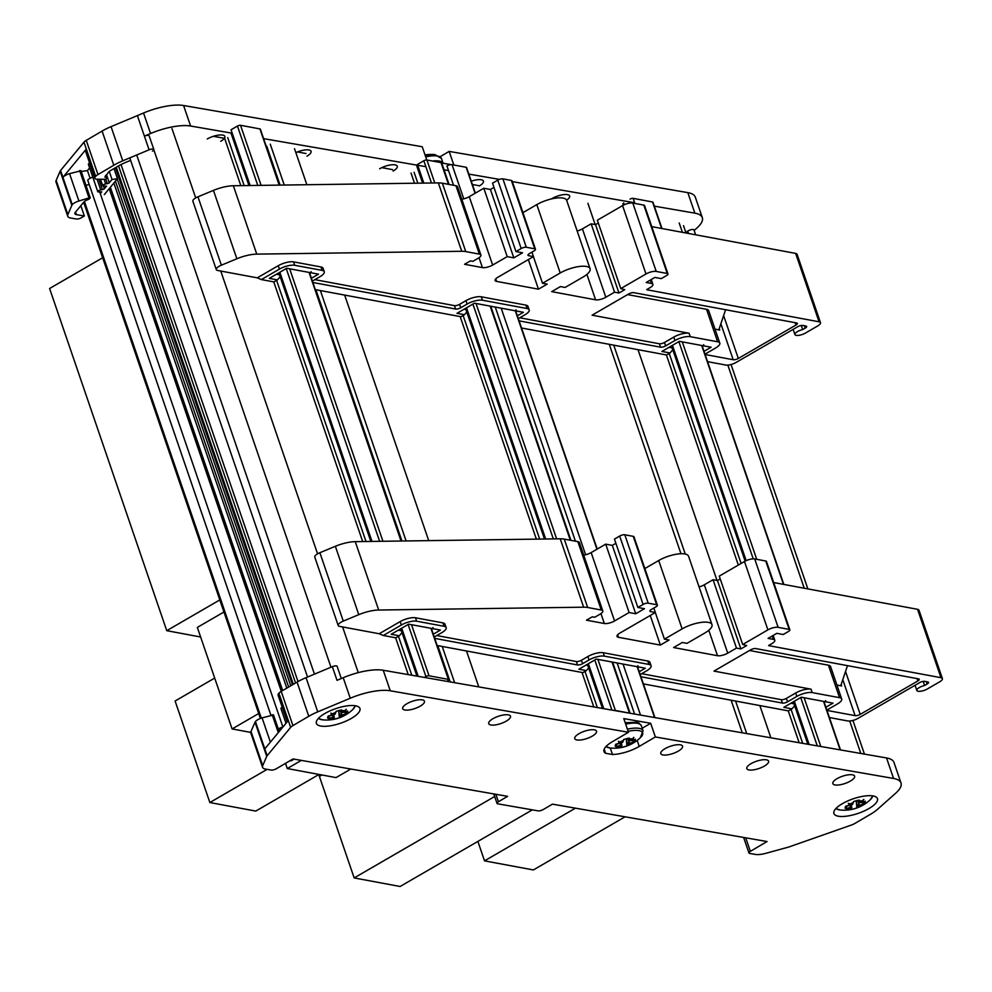 <?xml version="1.0" encoding="UTF-8"?>
<svg xmlns="http://www.w3.org/2000/svg" width="992" height="992" viewBox="0 0 992 992"><rect width="100%" height="100%" fill="white"/><g stroke="black" fill="none" stroke-linecap="round" stroke-linejoin="round"><path stroke-width="1.49" d="M278.306 728.984A7.663 2.567 -18.9 0 1 278.504 728.86A7.663 2.567 -18.9 0 1 282.894 726.987L282.968 726.975M424.402 677.424L425.928 676.544A2.306 0.769 -18.9 0 1 429.003 675.775L448.409 679.396A2.306 0.769 -18.9 0 1 448.843 679.656A2.306 0.769 -18.9 0 1 447.987 680.648L446.809 681.33M614.296 710.52A2.306 0.769 -18.9 0 1 615.387 710.47L629.498 713.099A3.832 1.277 -18.9 0 1 629.932 713.236M661.986 228.532L652.984 202.244A2.306 0.769 161.1 0 0 652.55 201.984L633.144 198.363A2.306 0.769 161.1 0 0 630.069 199.132M472.403 184.5L479.235 185.764M475.354 193.13L466.6 167.561A2.306 0.769 161.1 0 0 466.166 167.288L452.054 164.66A3.832 1.277 161.1 0 0 446.933 165.937L453.555 185.281M449.066 184.45L441.738 163.06A3.832 1.277 161.1 0 0 441.031 162.614L426.907 159.985A2.306 0.769 161.1 0 0 423.844 160.754L417.434 164.461M297.476 151.937L306.007 153.524M381.796 167.636L392.621 169.644M279.521 185.107L260.363 129.171A2.306 0.769 161.1 0 0 259.929 128.91L240.523 125.29A2.306 0.769 161.1 0 0 237.46 126.058L231.049 129.766L250.133 185.516M213.392 136.288L224.366 138.334M92.764 177.084A7.663 2.567 161.1 0 0 90.036 178.374A7.663 2.567 161.1 0 0 87.718 180.172L270.89 715.158M770.883 737.8L759.847 705.572M717.018 580.456L638.005 349.68M595.163 224.564L587.896 203.31M746.728 733.584L735.593 701.059M685.261 554.057L613.738 345.154M742.276 732.815L731.116 700.216M680.971 553.747L609.274 344.323M478.789 686.91L466.488 650.975M428.718 540.64L344.646 295.07M306.863 184.723L294.525 148.713M454.634 682.694L442.221 646.449M406.1 540.95L320.379 290.557M284.245 185.045L270.27 144.2M450.182 681.926L437.757 645.618M401.934 541L315.902 289.726M280.079 185.095L266.774 146.221M130.634 160.344L125.017 162.7A23.002 7.688 161.1 0 0 118.284 166.036L110.744 170.463A7.663 2.567 161.1 0 0 108.463 172.261L104.879 177.258M105.239 176.167L106.863 178.027L105.698 179.279L96.918 179.23A7.663 2.567 -18.9 0 1 94.823 178.262A7.663 2.567 -18.9 0 1 95.319 176.799L95.678 176.365A7.663 2.567 -18.9 0 1 97.96 174.567L113.795 165.255A30.678 10.255 -18.9 0 1 122.76 160.816L149.085 149.804A3.832 1.277 -18.9 0 1 153.834 149.507L149.16 135.83A3.832 1.277 161.1 0 0 144.41 136.127L150.561 133.511A38.341 12.822 -18.9 0 1 190.6 126.021L232.24 133.226M153.834 149.507A3.832 1.277 -18.9 0 1 152.458 151.131M263.612 138.644L425.866 166.681M444.056 169.818L448.533 170.587M468.844 174.096L499.435 179.391M512.318 181.61L634.644 202.752M654.323 206.15L694.846 213.156A38.341 12.822 -18.9 0 1 702.324 217.657A38.341 12.822 -18.9 0 1 696.992 227.924L694.164 230.417M695.665 234.806L694.016 229.97A3.832 1.277 161.1 0 0 691.796 229.549A3.832 1.277 161.1 0 0 688.138 230.826A3.832 1.277 161.1 0 0 687.729 231.086L685.918 232.698M85.907 185.182L89.255 184.686M220.732 141.298A11.507 3.844 161.1 0 0 224.874 136.412A11.507 3.844 161.1 0 0 218.24 135.148A11.507 3.844 161.1 0 0 207.266 138.979M306.925 156.203A11.507 3.844 161.1 0 0 311.066 151.305A11.507 3.844 161.1 0 0 295.864 152.619M393.117 171.095A11.507 3.844 161.1 0 0 397.259 166.197A11.507 3.844 161.1 0 0 390.625 164.932A11.507 3.844 161.1 0 0 379.651 168.764M479.31 185.988A11.507 3.844 161.1 0 0 483.451 181.09A11.507 3.844 161.1 0 0 471.274 181.201M566.606 200.186A11.507 3.844 161.1 0 0 569.644 195.982A11.507 3.844 161.1 0 0 560.53 195.201A11.507 3.844 161.1 0 0 552.036 198.549A11.507 3.844 161.1 0 0 551.391 198.933M150.561 133.511L143.542 113.001A38.341 12.822 161.1 0 1 183.582 105.512L422.232 146.742L426.758 159.96M441.713 162.986L451.211 164.622M453.815 164.994L449.165 151.404L687.828 192.634A38.341 12.822 161.1 0 1 695.305 197.135L702.324 217.657M143.542 113.001L137.38 115.605L149.085 149.804M137.38 115.605L111.054 126.629A30.678 10.255 161.1 0 0 102.089 131.068L86.254 140.368A7.663 2.567 161.1 0 0 83.973 142.166L60.562 170.488A7.663 2.567 161.1 0 0 60.14 171.145L56.16 180.42A15.339 5.121 161.1 0 0 56.023 182.032L67.729 216.231A15.339 5.121 -18.9 0 1 67.865 214.607L71.846 205.332A7.663 2.567 -18.9 0 1 72.267 204.674A7.663 2.554 -18.9 0 1 74.549 202.889A7.663 2.554 -18.9 0 1 78.914 201.004L89.02 197.904L90.272 197.941L88.796 199.318A5.754 1.922 161.1 0 0 85.523 200.731A5.754 1.922 161.1 0 0 83.812 202.07L75.392 212.263A7.663 2.567 161.1 0 0 74.896 213.726A7.663 2.567 161.1 0 0 76.396 214.632L84.357 216.008L81.48 217.694A3.832 1.277 -18.9 0 1 76.347 218.996L70.717 218.029A15.339 5.121 -18.9 0 1 67.729 216.231M449.165 151.404L440.274 156.624M80.823 170.835L69.552 173.65A7.663 2.554 161.1 0 0 65.174 175.534A7.663 2.554 161.1 0 0 62.905 177.32L85.957 149.445A7.663 2.567 161.1 0 0 85.461 150.908L94.823 178.262M105.946 175.311L106.863 178.027M109.281 171.467L112.034 179.502L117.453 178.696L104.284 194.618M100.304 193.688L101.705 191.828L99.113 191.915A2.306 0.769 -18.9 0 1 97.762 191.667A2.306 0.769 -18.9 0 1 98.592 190.687A2.306 0.769 -18.9 0 1 100.762 189.918L103.9 189.162L106.553 186.149L104.048 185.938A2.306 0.769 -18.9 0 1 102.697 185.69A2.306 0.769 -18.9 0 1 103.528 184.71A2.306 0.769 -18.9 0 1 105.698 183.954L108.835 183.185L112.034 179.502M89.64 163.11A2.306 0.769 161.1 0 0 89.218 163.333A2.306 0.769 161.1 0 0 88.4 164.312L97.762 191.667M89.627 167.921L87.445 170.574L90.098 178.337M87.445 170.574L81.232 171.504M80.823 205.691L84.357 216.008M688.547 233.48L687.729 231.086M113.981 168.566L117.453 178.696M425.704 156.885A20.708 6.919 161.1 0 1 441.452 158.46L434.98 154.628A19.592 6.547 161.1 0 0 425.221 155.496M655.365 736.957L650.678 723.28L623.794 718.605L628.469 732.27L612.659 741.557A23.002 7.688 -18.9 0 0 612.324 741.743A23.002 7.688 161.1 0 0 604.004 751.539A23.002 7.688 161.1 0 0 605.604 753.3L612.486 754.503A23.002 7.688 161.1 0 0 639.245 746.406L655.365 736.957L893.556 778.46A38.341 12.822 -18.9 0 1 900.996 782.948L893.978 762.439A38.341 12.822 161.1 0 0 886.538 757.95L383.247 670.257A38.341 12.822 161.1 0 0 343.22 677.722L337.02 680.326L332.332 666.661A3.832 1.277 161.1 0 1 337.131 666.351L341.298 678.528M281.319 728.959L278.442 729.393M628.469 732.27L390.265 690.779A38.341 12.822 -18.9 0 0 350.25 698.232L343.22 677.722M900.996 782.948A38.341 12.822 -18.9 0 1 895.64 793.253L877.474 809.36A30.678 10.255 -18.9 0 1 870.666 814.184L854.806 823.484A7.663 2.567 -18.9 0 1 851.322 825.071L789.595 846.734A7.663 2.567 -18.9 0 1 788.094 847.205L765.849 853.318A15.339 5.121 -18.9 0 1 755.321 854.41L749.704 853.43A3.832 1.277 -18.9 0 1 748.96 852.984A3.832 1.277 -18.9 0 1 750.349 851.347L767.064 841.538L552.445 804.152L543.219 809.559A3.832 1.277 -18.9 0 1 538.098 810.861L497.761 803.83A3.832 1.277 -18.9 0 1 497.017 803.384A3.832 1.277 -18.9 0 1 498.406 801.747L507.631 796.34L293.012 758.942L276.284 768.763A3.832 1.277 -18.9 0 1 271.163 770.052L265.546 769.085A15.339 5.121 -18.9 0 1 262.558 767.287A15.339 5.121 -18.9 0 1 262.706 765.663L266.724 756.363A7.663 2.567 -18.9 0 1 267.146 755.718L290.644 727.384A7.663 2.567 -18.9 0 1 292.925 725.586L308.772 716.286A30.678 10.255 -18.9 0 1 317.75 711.847L350.25 698.232M420.298 706.093A11.507 3.844 161.1 0 0 424.464 701.195A11.507 3.844 161.1 0 0 417.818 699.93A11.507 3.844 161.1 0 0 406.856 703.75A11.507 3.844 161.1 0 0 402.69 708.648A11.507 3.844 161.1 0 0 409.324 709.925A11.507 3.844 161.1 0 0 420.298 706.093M850.442 781.039A11.507 3.844 161.1 0 0 854.608 776.141A11.507 3.844 161.1 0 0 847.974 774.876A11.507 3.844 161.1 0 0 837 778.695A11.507 3.844 161.1 0 0 832.846 783.593A11.507 3.844 161.1 0 0 839.48 784.87A11.507 3.844 161.1 0 0 850.442 781.039M678.392 751.068A11.507 3.844 161.1 0 0 682.546 746.17A11.507 3.844 161.1 0 0 675.912 744.893A11.507 3.844 161.1 0 0 664.95 748.724A11.507 3.844 161.1 0 0 660.784 753.622A11.507 3.844 161.1 0 0 667.418 754.887A11.507 3.844 161.1 0 0 678.392 751.068M764.423 766.047A11.507 3.844 161.1 0 0 768.577 761.149A11.507 3.844 161.1 0 0 761.943 759.884A11.507 3.844 161.1 0 0 750.969 763.704A11.507 3.844 161.1 0 0 746.815 768.602A11.507 3.844 161.1 0 0 753.449 769.879A11.507 3.844 161.1 0 0 764.423 766.047M869.141 808.43A23.002 7.688 161.1 0 0 877.461 798.634A23.002 7.688 161.1 0 0 864.193 796.092A23.002 7.688 161.1 0 0 842.258 803.743A23.002 7.688 161.1 0 0 833.925 813.539A23.002 7.688 161.1 0 0 847.205 816.081A23.002 7.688 161.1 0 0 869.141 808.43M592.36 736.076A11.507 3.844 161.1 0 0 596.514 731.178A11.507 3.844 161.1 0 0 589.88 729.901A11.507 3.844 161.1 0 0 578.919 733.733A11.507 3.844 161.1 0 0 574.752 738.631A11.507 3.844 161.1 0 0 581.386 739.896A11.507 3.844 161.1 0 0 592.36 736.076M351.614 718.258A23.002 7.688 161.1 0 0 359.935 708.474A23.002 7.688 161.1 0 0 346.667 705.932A23.002 7.688 161.1 0 0 324.731 713.583A23.002 7.688 161.1 0 0 316.398 723.379A23.002 7.688 161.1 0 0 329.679 725.908A23.002 7.688 161.1 0 0 351.614 718.258M506.329 721.085A11.507 3.844 161.1 0 0 510.496 716.187A11.507 3.844 161.1 0 0 503.849 714.922A11.507 3.844 161.1 0 0 492.888 718.741A11.507 3.844 161.1 0 0 488.721 723.639A11.507 3.844 161.1 0 0 495.355 724.916A11.507 3.844 161.1 0 0 506.329 721.085M604.19 749.171L605.604 753.3M612.486 754.503L610.266 748.005M650.678 723.28L642.208 728.252M273.358 715.046L262.086 717.848A7.663 2.554 161.1 0 0 257.709 719.733A7.663 2.554 161.1 0 0 255.428 721.519A7.663 2.567 161.1 0 0 255.018 722.176L251.001 731.464A15.339 5.121 161.1 0 0 250.852 733.088L262.558 767.287M282.249 707.296A2.306 0.769 161.1 0 0 281.778 707.544A2.306 0.769 161.1 0 0 280.947 708.524L286.006 723.304M332.332 666.649L306.044 677.66A30.678 10.255 161.1 0 0 297.067 682.099L281.22 691.399A7.663 2.567 161.1 0 0 278.926 693.197L287.928 720.986L264.802 748.873L267.146 755.718M278.566 693.631A7.663 2.567 161.1 0 0 278.07 695.107L287.221 721.841M872.65 795.882A19.592 6.547 -18.9 0 1 870.232 799.763L872.935 795.931M835.822 808.654L840.286 810.005A19.592 6.547 -18.9 0 1 836.008 808.443M847.106 805.988L845.283 808.344A10.577 3.534 161.1 0 1 845.705 806.36A10.577 3.534 161.1 0 1 846.002 806L846.288 806A37.882 34.695 17.2 0 0 847.404 805.975A9.275 3.1 161.1 0 1 849.834 804.14A38.006 18.625 -120.4 0 1 848.346 803.359A36.233 29.165 99.9 0 0 848.408 803.322L848.408 803.322A36.233 29.165 99.9 0 0 848.458 803.284A38.006 18.625 -120.4 0 0 849.958 804.078A9.275 3.1 161.1 0 1 853.455 802.429A37.882 8.444 -104.2 0 0 853.504 801.759L853.542 801.586A10.577 3.534 161.1 0 1 859.283 800.122L859.295 800.296A37.882 8.444 75.8 0 1 859.258 800.953A9.275 3.1 161.1 0 1 862.246 800.953L859.01 802.85L859.258 800.953M845.283 808.344L845.556 808.344A37.882 34.695 -162.8 0 0 846.672 808.331A9.275 3.1 161.1 0 0 848.296 809.137A38.006 30.603 99.9 0 1 846.424 809.559A36.233 17.744 59.6 0 0 846.523 809.571A38.006 30.603 -80.1 0 0 848.383 809.162A9.275 3.1 161.1 0 0 851.384 809.15A37.882 8.444 -104.2 0 1 851.161 809.323L851.136 809.36A10.577 3.534 161.1 0 0 856.89 807.897L856.964 807.848A37.882 8.444 75.8 0 0 857.175 807.686A9.275 3.1 161.1 0 0 860.684 806.037A38.006 18.625 59.6 0 0 861.788 805.69A36.233 29.165 -80.1 0 0 861.85 805.665A36.233 29.165 -80.1 0 0 861.899 805.628A38.006 18.625 59.6 0 1 860.796 805.963A9.275 3.1 161.1 0 0 863.226 804.128A37.882 34.695 -162.8 0 0 864.181 803.619L864.416 803.483A10.577 3.534 161.1 0 0 865.136 801.139L864.9 801.263A37.882 34.695 17.2 0 1 863.958 801.772L859.097 802.863L862.346 800.966A38.006 30.603 -80.1 0 0 863.821 799.428A36.233 17.744 -120.4 0 1 863.734 799.403A38.006 30.603 99.9 0 1 862.246 800.953M858.278 801.263L856.728 801.189L856.307 802.119L856.89 807.897M864.094 803.371L861.502 802.404M863.958 801.772A9.275 3.1 161.1 0 0 862.346 800.966M858.08 804.934L860.684 806.037M857.175 807.686L858.167 805.591M857.931 804.909L858.278 805.529L863.226 804.128M860.796 805.963L858.278 805.529M853.455 802.429L852.463 804.512L849.946 804.078M849.834 804.14L852.314 804.487M852.351 804.586L847.404 805.975M848.383 809.162L851.62 807.252L851.384 809.15M846.672 808.331L851.533 807.24L848.296 809.137M851.62 807.252L851.384 806.57L851.533 807.24M355.124 705.721A19.592 6.547 -18.9 0 1 352.706 709.59L355.409 705.758M318.296 718.481L322.76 719.845A19.592 6.547 -18.9 0 1 318.482 718.282M329.58 715.815L327.757 718.171A10.577 3.534 161.1 0 1 328.191 716.199A10.577 3.534 161.1 0 1 328.476 715.84L328.761 715.827A37.882 34.695 17.2 0 0 329.877 715.815A9.275 3.1 161.1 0 1 332.308 713.98A38.006 18.625 -120.4 0 1 330.82 713.186A36.233 29.165 99.9 0 0 330.882 713.161L330.882 713.161A36.233 29.165 99.9 0 0 330.931 713.124A38.006 18.625 -120.4 0 0 332.432 713.918A9.275 3.1 161.1 0 1 335.928 712.268A37.882 8.444 -104.2 0 0 335.978 711.599L336.015 711.425A10.577 3.534 161.1 0 1 341.756 709.962L341.769 710.123A37.882 8.444 75.8 0 1 341.732 710.793A9.275 3.1 161.1 0 1 344.732 710.793L341.484 712.69L341.732 710.793M327.757 718.171L328.042 718.183A37.882 34.695 -162.8 0 0 329.158 718.171A9.275 3.1 161.1 0 0 330.77 718.977A38.006 30.603 99.9 0 1 328.91 719.398A36.233 17.744 59.6 0 0 328.997 719.411A38.006 30.603 -80.1 0 0 330.857 718.989A9.275 3.1 161.1 0 0 333.858 718.989A37.882 8.444 -104.2 0 1 333.647 719.163L333.61 719.2A10.577 3.534 161.1 0 0 339.363 717.737L339.438 717.687A37.882 8.444 75.8 0 0 339.648 717.514A9.275 3.1 161.1 0 0 343.158 715.864A38.006 18.625 59.6 0 0 344.261 715.53A36.233 29.165 -80.1 0 0 344.323 715.492A36.233 29.165 -80.1 0 0 344.373 715.468A38.006 18.625 59.6 0 1 343.269 715.802A9.275 3.1 161.1 0 0 345.7 713.967A37.882 34.695 -162.8 0 0 346.654 713.459L346.89 713.322A10.577 3.534 161.1 0 0 347.609 710.979L347.386 711.103A37.882 34.695 17.2 0 1 346.431 711.611L341.583 712.702L344.819 710.805A38.006 30.603 -80.1 0 0 346.295 709.255A36.233 17.744 -120.4 0 1 346.208 709.243A38.006 30.603 99.9 0 1 344.732 710.793M340.752 711.103L339.202 711.028L338.793 711.958L339.363 717.737M346.568 713.211L343.976 712.231M346.431 711.611A9.275 3.1 161.1 0 0 344.819 710.805M340.554 714.773L343.158 715.864M339.648 717.514L340.64 715.43M340.405 714.748L340.752 715.368L345.7 713.967M343.269 715.802L340.752 715.368M335.928 712.268L334.949 714.352L332.432 713.918M332.308 713.98L334.8 714.327M334.825 714.414L329.877 715.815M330.857 718.989L334.093 717.092L333.858 718.989M329.158 718.171L334.006 717.08L330.77 718.977M334.093 717.092L333.858 716.41L334.006 717.08M628.147 731.302A19.592 6.547 -18.9 0 1 640.299 737.763L643.064 730.769L641.353 725.747A20.708 6.919 161.1 0 0 625.692 724.16M605.889 746.654L610.365 748.018A19.592 6.547 -18.9 0 1 606.087 746.455M617.173 743.988L615.35 746.344A10.577 3.534 161.1 0 1 615.784 744.372A10.577 3.534 161.1 0 1 616.069 744.012L616.354 744A37.882 34.695 17.2 0 0 617.483 743.988A9.275 3.1 161.1 0 1 619.913 742.152A38.006 18.625 -120.4 0 1 618.413 741.359A36.233 29.165 99.9 0 0 618.475 741.322L618.475 741.322A36.233 29.165 99.9 0 0 618.537 741.284A38.006 18.625 -120.4 0 0 620.025 742.078A9.275 3.1 161.1 0 1 623.534 740.429A37.882 8.444 -104.2 0 0 623.571 739.772L623.608 739.586A10.577 3.534 161.1 0 1 629.362 738.135L629.374 738.296A37.882 8.444 75.8 0 1 629.325 738.966A9.275 3.1 161.1 0 1 632.326 738.953L629.089 740.85L629.325 738.966M615.35 746.344L615.635 746.356A37.882 34.695 -162.8 0 0 616.751 746.331A9.275 3.1 161.1 0 0 618.363 747.15A38.006 30.603 99.9 0 1 616.503 747.559A36.233 17.744 59.6 0 0 616.59 747.571A38.006 30.603 -80.1 0 0 618.45 747.162A9.275 3.1 161.1 0 0 621.451 747.162A37.882 8.444 -104.2 0 1 621.24 747.323L621.203 747.36A10.577 3.534 161.1 0 0 626.956 745.91L627.031 745.86A37.882 8.444 75.8 0 0 627.254 745.686A9.275 3.1 161.1 0 0 630.751 744.037A38.006 18.625 59.6 0 0 631.854 743.702A36.233 29.165 -80.1 0 0 631.916 743.665A36.233 29.165 -80.1 0 0 631.978 743.628A38.006 18.625 59.6 0 1 630.875 743.975A9.275 3.1 161.1 0 0 633.305 742.14A37.882 34.695 -162.8 0 0 634.248 741.632L634.483 741.483A10.577 3.534 161.1 0 0 635.215 739.152L634.979 739.276A37.882 34.695 17.2 0 1 634.024 739.784L629.176 740.875L632.412 738.978A38.006 30.603 -80.1 0 0 633.888 737.428A36.233 17.744 -120.4 0 1 633.801 737.416A38.006 30.603 99.9 0 1 632.326 738.953M628.345 739.276L626.795 739.189L626.386 740.119L626.956 745.91M634.161 741.371L631.582 740.404M634.024 739.784A9.275 3.1 161.1 0 0 632.412 738.978M628.147 742.946L630.751 744.037M627.254 745.686L628.234 743.603M628.01 742.909L628.358 743.529L633.305 742.14M630.875 743.975L628.358 743.529M623.534 740.429L622.542 742.512L620.025 742.078M619.913 742.152L622.393 742.487M622.43 742.586L617.483 743.988M618.45 747.162L621.686 745.265L621.451 747.162M616.751 746.331L621.6 745.24L618.363 747.15M705.114 354.504L733.2 359.736A3.832 1.277 161.1 0 0 738.308 358.459L795.931 325.066A3.832 1.277 161.1 0 0 797.357 323.404A3.832 1.277 161.1 0 0 796.638 322.97L633.851 292.665A3.832 1.277 161.1 0 0 628.742 293.942L592.075 315.196L689.118 333.262A11.507 3.844 161.1 0 0 673.779 337.094L664.466 342.488A3.832 1.277 -18.9 0 1 659.345 343.765L519.783 317.787M314.873 279.645L454.435 305.623A3.832 1.277 -18.9 0 0 459.556 304.346L465.955 300.638A11.507 3.844 161.1 0 1 481.306 296.806L482.472 300.229A11.507 3.844 -18.9 0 0 467.12 304.06L460.722 307.768A3.832 1.277 161.1 0 1 455.601 309.045L312.889 282.484A3.832 1.277 161.1 0 1 312.852 282.472M311.414 278.268L318.494 274.164L286.738 268.262L269.278 278.38L277.438 279.893L273.941 281.914L261.38 279.583L279.422 269.117A11.507 3.844 -18.9 0 1 294.76 265.298L322.115 270.382A11.507 3.844 -18.9 0 1 324.272 271.721L323.094 268.299A11.507 3.844 161.1 0 0 320.949 266.96L293.595 261.876A11.507 3.844 161.1 0 0 278.244 265.707L257.288 277.847L217.719 270.481A7.663 2.567 -18.9 0 1 216.281 269.588A7.663 2.567 -18.9 0 1 219.12 266.29A7.663 2.567 -18.9 0 1 221.377 265.186L236.865 258.763A23.002 7.688 -18.9 0 1 256.767 254.126L461.739 251.286A23.002 7.688 -18.9 0 1 465.769 251.584L479.372 254.113L455.96 185.727A11.507 3.844 161.1 0 1 456.06 185.752A7.663 2.567 161.1 0 1 457.486 186.632L480.897 255.018A7.663 2.567 -18.9 0 1 478.057 258.329L472.812 261.355L470.394 260.908L464.566 264.281L482.434 267.604A7.663 2.567 161.1 0 0 492.664 265.05L507.222 256.618L513.831 257.858L522.561 252.799L515.952 251.559L521.184 248.521A3.832 1.277 -18.9 0 1 526.306 247.256L534.762 248.831A3.832 1.277 -18.9 0 1 535.482 249.265A3.832 1.277 -18.9 0 1 534.056 250.926L529.393 253.617A3.832 1.277 161.1 0 0 527.98 255.279A3.832 1.277 161.1 0 0 528.699 255.713L533.473 256.606L497.972 277.19A7.663 2.567 161.1 0 0 495.12 280.488A7.663 2.567 161.1 0 0 496.558 281.381L538.47 289.18L547.2 284.121L542.525 283.253L560.22 272.986A19.629 6.56 -18.9 0 1 578.857 266.55A19.629 6.56 -18.9 0 1 590.079 268.733A19.629 6.56 -18.9 0 1 582.8 277.19L565.105 287.444L560.43 286.576L551.701 291.636L595.597 299.807A7.663 2.567 161.1 0 0 605.827 297.253L614.556 292.194L618.971 293.024L624.786 289.652L620.769 288.598L645.99 273.978A7.663 2.567 -18.9 0 1 656.22 271.436L667.244 273.482A3.832 1.277 -18.9 0 1 667.963 273.928A3.832 1.277 -18.9 0 1 666.537 275.578L661.304 278.616L654.906 277.425L646.176 282.484L651.471 283.476A7.663 2.567 -18.9 0 1 652.91 284.357A7.663 2.567 -18.9 0 1 650.058 287.668L646.71 289.614A3.832 1.277 161.1 0 0 647.23 289.813L819.057 321.792A7.663 2.567 -18.9 0 1 820.496 322.685A7.663 2.567 -18.9 0 1 817.656 325.984L805.43 333.064A6.907 2.306 -18.9 0 1 798.87 335.333A6.907 2.306 -18.9 0 1 794.927 334.564A6.907 2.306 -18.9 0 1 797.481 331.588A6.907 2.306 -18.9 0 1 802.714 329.58L805.219 328.129A3.832 1.277 161.1 0 0 806.632 326.48A3.832 1.277 161.1 0 0 805.913 326.033L802.826 325.45A3.832 1.277 161.1 0 0 797.717 326.728L736.014 362.489A7.663 2.567 -18.9 0 1 725.784 365.044L707.556 361.646M480.897 255.018A7.663 2.567 -18.9 0 0 479.471 254.138A11.507 3.844 161.1 0 0 479.372 254.113M482.472 300.229L527.025 308.524A11.507 3.844 -18.9 0 1 529.182 309.851L528.004 306.441A11.507 3.844 161.1 0 0 525.859 305.102L481.306 296.806M529.182 309.851A11.507 3.844 -18.9 0 1 524.917 314.811L518.506 318.519A3.832 1.277 161.1 0 0 518.32 318.63M519.089 320.862L660.523 347.175A3.832 1.277 161.1 0 0 665.632 345.91L674.944 340.504A11.507 3.844 -18.9 0 1 690.296 336.685L717.638 341.769A11.507 3.844 -18.9 0 1 719.795 343.108A11.507 3.844 -18.9 0 1 715.53 348.056L705.002 354.169M719.795 343.108L708.672 310.62A11.507 3.844 161.1 0 0 706.527 309.293L627.601 294.599M725.586 309.74L719.039 329.232A3.832 1.277 161.1 0 0 719.026 329.58A3.832 1.277 161.1 0 0 719.746 330.026L715.021 329.146M820.496 322.685L797.084 254.299A7.663 2.567 161.1 0 0 795.646 253.406L651.769 226.635M667.963 273.928L644.552 205.542A3.832 1.277 161.1 0 0 643.833 205.096L632.809 203.05A7.663 2.567 161.1 0 0 622.579 205.604L597.358 220.212L620.769 288.598M598.325 223.026L595.56 224.638L591.145 223.82L582.416 228.879A7.663 2.567 -18.9 0 1 577.158 230.987M590.079 268.733L566.668 200.347A19.629 6.56 161.1 0 0 555.446 198.164A19.629 6.56 161.1 0 0 536.808 204.612L522.933 212.648M535.482 249.265L512.07 180.891A3.832 1.277 161.1 0 0 511.351 180.445L502.894 178.87A3.832 1.277 161.1 0 0 497.773 180.147L492.54 183.185L515.952 251.559M493.979 187.401L490.42 189.472L483.798 188.244L469.253 196.676A7.663 2.567 -18.9 0 1 461.788 199.218M461.739 251.286L438.328 182.9A23.002 7.688 161.1 0 1 442.358 183.198L455.96 185.727M438.328 182.9L233.356 185.752A23.002 7.688 161.1 0 0 213.454 190.39L197.966 196.8A7.663 2.567 161.1 0 0 195.709 197.904A7.663 2.567 161.1 0 0 192.87 201.202L216.281 269.588M521.532 327.992L666.562 354.987L670.059 352.966L661.9 351.453L679.359 341.322L711.115 347.237L704.035 351.342M517.365 315.816L523.416 312.306L474.449 303.192L456.99 313.311L464.479 314.712L466.761 311.996M315.295 289.614L460.995 316.733L464.479 314.712M324.272 271.721A11.507 3.844 -18.9 0 1 320.007 276.669L313.596 280.389A3.832 1.277 161.1 0 0 312.443 281.282M801.313 325.475L802.714 329.58M595.56 224.638L618.971 293.024M591.145 223.82L614.556 292.194M542.525 283.253L533.411 256.643M528.339 259.582L538.47 289.18M531.948 252.142L533.473 256.606M490.42 189.472L513.831 257.858M483.798 188.244L507.222 256.618M479.458 254.126L456.047 185.752M261.38 279.583L257.288 277.847M277.438 279.893L280.153 276.669M276.371 274.263L279.533 274.858M309.764 273.445L310.335 272.651M311.104 271.647L310.471 273.036M464.07 309.206L465.918 309.541M596.936 549.233L515.418 311.153L516.026 309.789M702.386 346.518L702.956 345.724M703.725 344.72L703.092 346.109M668.992 347.336L672.154 347.932M670.059 352.966L672.774 349.742M826.968 710.408L855.104 715.641A3.832 1.277 161.1 0 0 860.213 714.364L917.836 680.971A3.832 1.277 161.1 0 0 919.262 679.309A3.832 1.277 161.1 0 0 918.542 678.875L755.755 648.57A3.832 1.277 161.1 0 0 750.646 649.847L713.98 671.1L811.022 689.167A11.507 3.844 161.1 0 0 795.683 692.999L786.371 698.393A3.832 1.277 -18.9 0 1 781.25 699.67L641.688 673.692M436.778 635.55L576.34 661.528A3.832 1.277 -18.9 0 0 581.461 660.25L587.859 656.543A11.507 3.844 161.1 0 1 603.21 652.711L604.376 656.134A11.507 3.844 -18.9 0 0 589.025 659.965L582.626 663.673A3.832 1.277 161.1 0 1 577.505 664.95L434.806 638.389A3.832 1.277 161.1 0 1 434.707 638.364M433.281 634.21L440.411 630.069L408.642 624.166L391.183 634.285L399.342 635.798L395.858 637.819L383.284 635.488L401.326 625.022A11.507 3.844 -18.9 0 1 416.665 621.203L444.019 626.287A11.507 3.844 -18.9 0 1 446.177 627.626L444.999 624.204A11.507 3.844 161.1 0 0 442.854 622.864L415.499 617.78A11.507 3.844 161.1 0 0 400.148 621.612L379.204 633.752L339.624 626.386A7.663 2.567 -18.9 0 1 338.185 625.493A7.663 2.567 -18.9 0 1 341.025 622.195A7.663 2.567 -18.9 0 1 343.282 621.091L358.769 614.668A23.002 7.688 -18.9 0 1 378.684 610.03L583.656 607.191A23.002 7.688 -18.9 0 1 587.673 607.488L601.276 610.018L577.865 541.632A11.507 3.844 161.1 0 1 577.964 541.657A7.663 2.567 161.1 0 1 579.39 542.537L602.801 610.923A7.663 2.567 -18.9 0 1 599.962 614.234L594.716 617.272L592.298 616.813L586.47 620.186L604.339 623.509A7.663 2.567 161.1 0 0 614.569 620.955L629.126 612.523L635.736 613.763L644.465 608.704L637.856 607.464L643.089 604.426A3.832 1.277 -18.9 0 1 648.21 603.161L656.667 604.736A3.832 1.277 -18.9 0 1 657.386 605.17A3.832 1.277 -18.9 0 1 655.96 606.831L651.31 609.522A3.832 1.277 161.1 0 0 649.884 611.184A3.832 1.277 161.1 0 0 650.603 611.618L655.377 612.51L619.876 633.094A7.663 2.567 161.1 0 0 617.024 636.393A7.663 2.567 161.1 0 0 618.462 637.286L660.374 645.085L669.104 640.026L664.429 639.158L682.136 628.891A19.629 6.56 -18.9 0 1 700.774 622.455A19.629 6.56 -18.9 0 1 711.983 624.638A19.629 6.56 -18.9 0 1 704.704 633.094L687.01 643.349L682.335 642.481L673.605 647.54L717.501 655.712A7.663 2.567 161.1 0 0 727.731 653.158L736.461 648.098L740.875 648.929L746.691 645.556L742.686 644.502L767.895 629.883A7.663 2.567 -18.9 0 1 778.125 627.341L789.148 629.387A3.832 1.277 -18.9 0 1 789.868 629.833A3.832 1.277 -18.9 0 1 788.454 631.482L783.209 634.52L776.81 633.33L768.081 638.389L773.376 639.381A7.663 2.567 -18.9 0 1 774.814 640.262A7.663 2.567 -18.9 0 1 771.974 643.572L768.614 645.519A3.832 1.277 161.1 0 0 769.135 645.718L940.962 677.697A7.663 2.567 -18.9 0 1 942.4 678.59A7.663 2.567 -18.9 0 1 939.56 681.888L927.334 688.969A6.907 2.306 -18.9 0 1 920.774 691.238A6.907 2.306 -18.9 0 1 916.831 690.469A6.907 2.306 -18.9 0 1 919.398 687.493A6.907 2.306 -18.9 0 1 924.618 685.484L927.123 684.034A3.832 1.277 161.1 0 0 928.537 682.384A3.832 1.277 161.1 0 0 927.818 681.938L924.73 681.355A3.832 1.277 161.1 0 0 919.621 682.632L857.931 718.394A7.663 2.567 -18.9 0 1 847.689 720.948L829.411 717.538M602.801 610.923A7.663 2.567 -18.9 0 0 601.375 610.043A11.507 3.844 161.1 0 0 601.276 610.018M604.376 656.134L648.929 664.429A11.507 3.844 -18.9 0 1 651.087 665.756L649.909 662.346A11.507 3.844 161.1 0 0 647.764 661.007L603.21 652.711M651.087 665.756A11.507 3.844 -18.9 0 1 646.821 670.716L640.423 674.424A3.832 1.277 161.1 0 0 640.187 674.56M640.931 676.755L782.428 703.08A3.832 1.277 161.1 0 0 787.536 701.815L796.849 696.409A11.507 3.844 -18.9 0 1 812.2 692.59L839.554 697.674A11.507 3.844 -18.9 0 1 841.7 699.013A11.507 3.844 -18.9 0 1 837.434 703.96L826.857 710.098M841.7 699.013L830.577 666.525A11.507 3.844 161.1 0 0 828.432 665.198L749.518 650.504M847.49 665.644L840.943 685.137A3.832 1.277 161.1 0 0 840.931 685.484A3.832 1.277 161.1 0 0 841.65 685.931L836.926 685.05M942.4 678.59L918.989 610.204A7.663 2.567 161.1 0 0 917.55 609.311L773.673 582.54M789.868 629.833L766.456 561.447A3.832 1.277 161.1 0 0 765.737 561.001L754.714 558.955A7.663 2.567 161.1 0 0 744.484 561.509L719.262 576.116L742.686 644.502M720.229 578.931L717.464 580.543L713.05 579.725L704.32 584.784A7.663 2.567 -18.9 0 1 699.062 586.892M711.983 624.638L688.572 556.252A19.629 6.56 161.1 0 0 677.35 554.069A19.629 6.56 161.1 0 0 658.713 560.517L644.85 568.552M657.386 605.17L633.975 536.796A3.832 1.277 161.1 0 0 633.256 536.35L624.799 534.775A3.832 1.277 161.1 0 0 619.678 536.052L614.445 539.09L637.856 607.464M615.883 543.306L612.324 545.377L605.715 544.149L591.158 552.581A7.663 2.567 -18.9 0 1 583.693 555.123M583.656 607.191L560.232 538.805A23.002 7.688 161.1 0 1 564.262 539.102L577.865 541.632M560.232 538.805L355.26 541.657A23.002 7.688 161.1 0 0 335.358 546.294L319.87 552.705A7.663 2.567 161.1 0 0 317.614 553.809A7.663 2.567 161.1 0 0 314.774 557.107L338.185 625.493M643.386 683.897L788.466 710.892L791.963 708.871L783.804 707.358L801.263 697.227L833.02 703.142L825.89 707.271M639.22 671.745L645.321 668.211L596.353 659.097L578.894 669.216L586.396 670.617L588.628 667.951M437.15 645.507L582.899 672.638L586.396 670.617M446.177 627.626A11.507 3.844 -18.9 0 1 441.911 632.574L435.5 636.294A3.832 1.277 161.1 0 0 434.31 637.224M923.217 681.38L924.618 685.484M717.464 580.543L740.875 648.929M713.05 579.725L736.461 648.098M664.429 639.158L655.328 612.548M650.244 615.486L660.374 645.085M653.852 608.046L655.377 612.51M612.324 545.377L635.736 613.763M605.715 544.149L629.126 612.523M601.375 610.03L577.964 541.657M383.284 635.488L379.204 633.752M399.342 635.798L402.02 632.611M398.276 630.168L401.388 630.751M431.619 629.374L432.239 628.556M433.02 627.552L432.376 628.94M585.987 665.111L587.772 665.434M654.559 717.526L637.149 666.686L637.93 665.694M824.24 702.448L824.86 701.629M825.629 700.625L824.997 702.014M790.897 703.241L793.997 703.824M791.963 708.871L794.642 705.684M318.779 774.578L354.169 877.932L400.111 886.488L477.871 841.414L484.53 860.858L575.447 808.158M625.072 816.8L533.374 869.947L484.53 860.858M477.871 841.414L532.332 809.856M354.169 877.932L494.673 796.502M319.412 776.414L321.892 774.975L319.412 776.414M214.694 678.069L175.1 701.009L209.858 802.54L267.108 769.358M258.701 713.521L232.103 728.934L197.346 627.415L223.944 612.002M232.103 728.934L250.765 732.406M209.858 802.54L255.8 811.084L319.015 774.442M219.815 599.924L166.755 630.676L49.6 288.498L102.66 257.746M166.755 630.676L200.62 636.988M285.498 763.356L287.271 768.54L336.015 777.604L350.821 769.023M290.892 760.194L291.115 760.839L294.054 759.128M287.271 768.54L301.32 760.393M860.82 753.461L849.71 721.01M804.252 588.231L727.855 365.106M682.397 232.326L679.198 222.977M840.137 749.865L823.534 701.381M783.469 584.362L701.691 345.489M661.627 228.47L652.55 201.984M633.144 198.363L634.88 203.434M682.273 341.868L756.722 559.327M804.128 697.76L820.806 746.492M817.272 745.872L800.718 697.55M753.238 558.856L678.863 341.62M631.383 202.951L631.098 202.132M623.67 202.839L624.315 204.712M672.452 345.328L746.17 560.641M794.319 701.257L809.112 744.459M669.216 353.462L741.111 563.456M791.07 709.392L802.702 743.343M799.155 742.723L788.243 710.855M738.333 565.068L666.401 354.962M475.069 193.304L466.166 167.288M452.054 164.66L463.76 198.834M501.183 308.165L585.615 554.751M623.038 664.057L640.497 715.083M634.595 714.054L617.111 662.954M575.41 541.173L495.256 307.061M629.498 713.099L612.002 662.011M570.313 540.231L490.16 306.119M448.458 184.338L441.031 162.614M426.907 159.985L434.769 182.95M476.036 303.49L556.624 538.854M597.891 659.382L615.387 710.47M611.928 710.098L594.778 660.015M553.313 538.904L472.911 304.085M431.458 182.999L423.844 160.754M417.719 165.267L423.82 183.111M466.513 307.793L545.674 539.016M588.368 663.722L603.768 708.685M414.098 172.31L417.83 183.185M463.128 315.493L539.673 539.09M584.982 671.423L597.358 707.569M593.811 706.949L582.006 672.464M536.362 539.14L460.164 316.572M414.507 183.235L411.035 173.067M448.409 679.396L430.912 628.308M401.028 541.024L309.07 272.416M279.174 185.107L259.929 128.91M240.523 125.29L261.094 185.368M289.652 268.795L382.949 541.272M411.506 624.687L429.003 675.775M425.928 676.544L408.096 624.476M379.626 541.31L286.242 268.547M257.771 185.405L237.46 126.058M279.831 272.254L371.988 541.421M401.698 628.184L418.19 676.346M227.714 137.615L244.144 185.603M276.594 280.389L365.998 541.508M398.462 636.318L411.779 675.23M408.233 674.61L395.622 637.782M362.675 541.545L273.78 281.889M240.833 185.64L224.651 138.384M171.976 128.576L195.709 197.904M220.757 271.039L317.576 553.834M342.6 626.944L358.248 672.638M330.981 667.219L153.834 149.817M136.71 154.988L314.452 674.138M307.545 677.028L129.791 157.877M121.012 164.548L298.022 681.554M295.579 682.967L118.544 165.887M116.287 167.214L293.322 684.294M115.432 181.139L288.635 687.047M286.8 688.126L113.869 183.024M110.372 187.252L282.683 690.531M281.306 691.35L109.207 188.666M99.671 191.828L282.894 726.987M84.432 201.475L261.318 718.109M183.582 105.512L190.6 126.021M694.846 213.156L687.828 192.634M111.054 126.629L122.76 160.816M113.795 165.255L102.089 131.068M86.254 140.368L97.96 174.567M95.678 176.365L83.973 142.166M85.957 149.445L95.319 176.799M60.562 170.488L72.267 204.674M106.491 174.654L109.294 182.826M107.384 183.694L105.846 179.18M104.259 179.726L105.698 183.954M103.391 185.988L104.358 188.802M102.449 189.67L98.927 179.378M97.104 179.254L100.762 189.918M89.02 197.904L79.658 170.55M69.552 173.65L78.914 201.004M71.846 205.332L60.14 171.145M75.528 212.09L76.396 214.632M56.16 180.42L67.865 214.607M105.636 175.683L106.429 177.99M432.487 161.026A20.708 6.919 -18.9 0 1 443.064 163.209M893.556 778.46L886.538 757.95M383.247 670.257L390.265 690.779M637.174 740.429L639.232 746.418M745.711 837.818L750.349 851.347M290.644 727.384L278.926 693.197M306.044 677.66L317.75 711.847M308.772 716.286L297.067 682.099M281.22 691.399L292.925 725.586M264.802 748.873L255.428 721.519M266.724 756.363L255.018 722.176M251.001 731.464L262.706 765.663M262.086 717.848L270.394 742.128M278.306 732.592L272.192 714.761M495.851 794.294L498.406 801.747M858.006 800.333L858.762 802.553M857.671 806.087L856.307 802.119M857.944 801.164L859.295 805.132M851.012 805.058L851.793 807.327M850.603 807.339L849.921 805.343M340.479 710.173L341.236 712.392M340.144 715.926L338.793 711.958M340.417 710.991L341.781 714.959M333.498 714.897L334.267 717.166M333.076 717.166L332.394 715.17M627.415 729.17A20.708 6.919 -18.9 0 1 643.064 730.769M628.829 740.689L628.035 738.346L628.829 740.553M627.738 744.087L626.386 740.119M628.01 739.164L629.374 743.132M621.947 745.426L621.128 743.058L621.872 745.327M620.682 745.339L620 743.343M467.12 304.06L465.955 300.638M459.556 304.346L460.722 307.768M527.025 308.524L525.859 305.102M660.523 347.175L659.345 343.765M664.466 342.488L665.632 345.91M674.944 340.504L673.779 337.094M689.118 333.262L690.296 336.685M717.638 341.769L706.527 309.293M719.262 328.588L719.746 330.026M733.2 359.736L720.874 323.764M723.627 315.568L738.308 358.459M795.931 325.066L795.113 322.685M805.219 328.129L804.4 325.748M819.057 321.792L795.646 253.406M651.471 283.476L650.318 280.091M667.244 273.482L643.833 205.096M632.809 203.05L656.22 271.436M645.99 273.978L622.579 205.604M582.416 228.879L605.827 297.253M595.597 299.807L586.892 274.387M560.22 272.986L536.808 204.612M495.715 278.901L496.558 281.381M528.277 254.485L528.699 255.713M534.762 248.831L511.351 180.445M502.894 178.87L526.306 247.256M521.184 248.521L497.773 180.147M469.253 196.676L492.664 265.05M482.434 267.604L479.037 257.697M442.358 183.198L465.769 251.584M233.356 185.752L256.767 254.126M236.865 258.763L213.454 190.39M197.966 196.8L221.377 265.186M279.422 269.117L278.244 265.707M293.595 261.876L294.76 265.298M322.115 270.382L320.949 266.96M312.468 281.244L312.889 282.484M455.601 309.045L454.435 305.623M589.025 659.965L587.859 656.543M581.461 660.25L582.626 663.673M648.929 664.429L647.764 661.007M782.428 703.08L781.25 699.67M786.371 698.393L787.536 701.815M796.849 696.409L795.683 692.999M811.022 689.167L812.2 692.59M839.554 697.674L828.432 665.198M841.166 684.492L841.65 685.931M855.104 715.641L842.791 679.669M845.531 671.472L860.213 714.364M917.836 680.971L917.017 678.59M927.123 684.034L926.305 681.653M940.962 677.697L917.55 609.311M773.376 639.381L772.222 635.996M789.148 629.387L765.737 561.001M754.714 558.955L778.125 627.341M767.895 629.883L744.484 561.509M704.32 584.784L727.731 653.158M717.501 655.712L708.796 630.292M682.136 628.891L658.713 560.517M617.619 634.806L618.462 637.286M650.182 610.39L650.603 611.618M656.667 604.736L633.256 536.35M624.799 534.775L648.21 603.161M643.089 604.426L619.678 536.052M591.158 552.581L614.569 620.955M604.339 623.509L600.954 613.602M564.262 539.102L587.673 607.488M355.26 541.657L378.684 610.03M358.769 614.668L335.358 546.294M319.87 552.705L343.282 621.091M401.326 625.022L400.148 621.612M415.499 617.78L416.665 621.203M444.019 626.287L442.854 622.864M434.372 637.149L434.806 638.389M577.505 664.95L576.34 661.528M864.429 754.094L852.909 720.44M807.872 588.901L731.042 364.523M686.018 233.008L683.5 225.655M702.051 345.551L783.829 584.424M823.893 701.443L840.497 749.927M622.815 203.831L623.286 205.208M671.46 345.91L745.153 561.137M793.327 701.84L807.835 744.236M515.691 310.93L597.221 549.06M637.558 666.872L654.918 717.588M490.767 306.23L570.921 540.342M612.61 662.123L630.118 713.273M416.578 165.453L422.629 183.123M465.508 308.363L544.484 539.028M587.376 664.293L602.491 708.462M309.43 272.478L401.376 541.012M431.284 628.37L448.843 679.656M230.962 133.002L248.955 185.529M278.839 272.837L370.81 541.434M400.706 628.767L416.925 676.122M292.454 684.802L115.419 167.722M117.23 178.969L290.755 685.807M110.224 187.438L282.509 690.643M83.663 202.269L260.388 718.444M100.576 179.49L102.697 185.69M80.91 170.587L90.272 197.941M441.452 158.46L443.089 163.221M434.98 154.628A38.006 38.006 0 0 0 425.035 154.938M279.174 731.538L273.445 714.786M497.017 803.384L493.78 793.922M743.64 837.459L748.96 852.984M840.286 810.005A38.006 38.006 0 0 0 870.232 799.763M858.762 802.677L857.956 800.346M851.88 807.426L851.062 805.045M322.76 719.845A38.006 38.006 0 0 0 352.706 709.59M341.236 712.516L340.43 710.185M334.354 717.266L333.535 714.885M625.208 722.734L636.777 722.238L638.972 723.056L641.353 725.747M610.365 748.018A38.006 38.006 0 0 0 640.299 737.763M793.154 329.381L794.927 334.564M652.91 284.357L651.26 279.546M915.058 685.286L916.831 690.469M774.814 640.262L773.165 635.45"/></g></svg>
